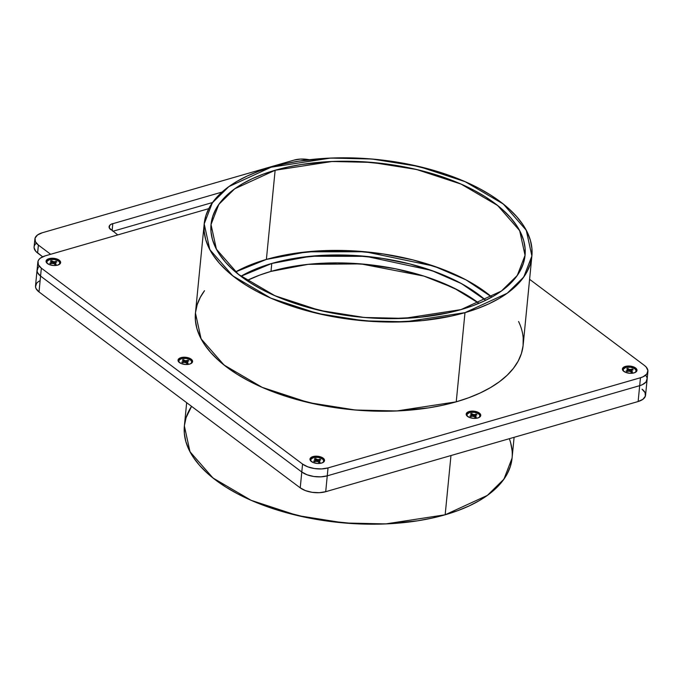 <?xml version="1.0" encoding="UTF-8"?>
<svg xmlns="http://www.w3.org/2000/svg" width="682" height="682" viewBox="0 0 682 682"><rect width="100%" height="100%" fill="white"/><g stroke="black" fill="none" stroke-linecap="round" stroke-linejoin="round"><path stroke-width="1.02" d="M58.925 264.701L59.88 262.928L58.609 261.053A6.624 3.257 -174.4 0 0 50.11 259.484A6.624 3.257 -174.4 0 0 47.143 263.32A6.624 3.257 -174.4 0 1 50.11 259.484A6.624 3.257 -174.4 0 1 58.609 261.053L54.296 259.433L49.385 259.663L49.044 258.657A7.314 3.598 -174.4 0 1 57.979 259.441A7.314 3.598 -174.4 0 1 59.965 263.9A7.314 3.598 -174.4 0 1 57.663 265.127L53.673 265.52L49.573 264.693L46.751 262.928L46.154 260.805L47.126 259.552L50.28 258.393L57.143 259.083L59.24 260.192L60.638 262.272L60.204 263.636L57.663 265.127A7.314 3.598 -174.4 0 1 46.956 263.15A7.314 3.598 -174.4 0 1 49.044 258.657A7.314 3.598 -174.4 0 1 59.24 260.192A7.314 3.598 -174.4 0 1 57.663 265.127A7.314 3.598 -174.4 0 1 47.476 263.593A7.314 3.598 -174.4 0 1 49.044 258.657L49.385 259.663L46.768 261.607L47.305 263.516M190.883 363.668L191.83 361.903L190.568 360.019A6.624 3.257 -174.4 0 0 182.06 358.459A6.624 3.257 -174.4 0 0 179.102 362.295A6.624 3.257 -174.4 0 1 182.06 358.459A6.624 3.257 -174.4 0 1 190.568 360.019L186.246 358.4L181.344 358.63L181.003 357.632A7.314 3.598 -174.4 0 1 189.928 358.417A7.314 3.598 -174.4 0 1 191.923 362.875A7.314 3.598 -174.4 0 1 189.622 364.094L185.623 364.495L181.523 363.668L178.701 361.895L178.104 359.781L179.076 358.527L182.23 357.359L189.093 358.059L191.19 359.167L192.597 361.247L191.54 363.199L189.622 364.094A7.314 3.598 -174.4 0 1 178.914 362.116A7.314 3.598 -174.4 0 1 181.003 357.632A7.314 3.598 -174.4 0 1 191.19 359.167A7.314 3.598 -174.4 0 1 189.622 364.094A7.314 3.598 -174.4 0 1 179.426 362.56A7.314 3.598 -174.4 0 1 181.003 357.632L181.344 358.63L178.718 360.573L179.264 362.492M322.833 462.643L323.788 460.87L322.518 458.986A6.624 3.257 -174.4 0 0 314.018 457.426A6.624 3.257 -174.4 0 0 311.052 461.262A6.624 3.257 -174.4 0 1 314.018 457.426A6.624 3.257 -174.4 0 1 322.518 458.986L318.204 457.375L313.294 457.605L312.953 456.599A7.314 3.598 -174.4 0 1 321.887 457.383A7.314 3.598 -174.4 0 1 323.873 461.842A7.314 3.598 -174.4 0 1 321.572 463.061L317.582 463.462L313.481 462.635L310.651 460.87L310.054 458.747L311.887 456.991L314.189 456.335L321.052 457.025L323.149 458.134L324.547 460.214L323.498 462.166L321.572 463.061A7.314 3.598 -174.4 0 1 310.864 461.092A7.314 3.598 -174.4 0 1 312.953 456.599A7.314 3.598 -174.4 0 1 323.149 458.134A7.314 3.598 -174.4 0 1 321.572 463.061A7.314 3.598 -174.4 0 1 311.384 461.526A7.314 3.598 -174.4 0 1 312.953 456.599L313.294 457.605L310.677 459.54L311.214 461.458M635.266 372.474L636.212 370.71L634.942 368.826A6.624 3.257 -174.4 0 0 626.443 367.266A6.624 3.257 -174.4 0 0 623.484 371.093A6.624 3.257 -174.4 0 1 626.443 367.266A6.624 3.257 -174.4 0 1 634.942 368.826L630.628 367.206L625.726 367.436L625.385 366.439A7.314 3.598 -174.4 0 1 634.311 367.214A7.314 3.598 -174.4 0 1 636.306 371.681A7.314 3.598 -174.4 0 1 633.996 372.901L630.006 373.293L625.906 372.474L623.084 370.701L622.487 368.578L623.459 367.334L626.613 366.166L633.476 366.865L636.297 368.63L636.971 370.053L635.922 372.005L633.996 372.901A7.314 3.598 -174.4 0 1 623.297 370.923A7.314 3.598 -174.4 0 1 625.385 366.439A7.314 3.598 -174.4 0 1 635.573 367.973A7.314 3.598 -174.4 0 1 633.996 372.901A7.314 3.598 -174.4 0 1 623.808 371.366A7.314 3.598 -174.4 0 1 625.385 366.439L625.726 367.436L623.101 369.38L623.646 371.298M479.045 417.555L480 415.79L478.73 413.906A6.624 3.257 -174.4 0 0 470.23 412.346A6.624 3.257 -174.4 0 0 467.264 416.182A6.624 3.257 -174.4 0 1 470.23 412.346A6.624 3.257 -174.4 0 1 478.73 413.906L474.416 412.286L469.506 412.516L469.165 411.519A7.314 3.598 -174.4 0 1 478.099 412.303A7.314 3.598 -174.4 0 1 480.085 416.762A7.314 3.598 -174.4 0 1 477.784 417.981L473.794 418.381L469.693 417.555L466.872 415.781L466.275 413.667L467.247 412.414L470.401 411.246L477.264 411.945L479.361 413.053L480.759 415.133L479.71 417.086L477.784 417.981A7.314 3.598 -174.4 0 1 467.085 416.011A7.314 3.598 -174.4 0 1 469.165 411.519A7.314 3.598 -174.4 0 1 479.361 413.053A7.314 3.598 -174.4 0 1 477.784 417.981A7.314 3.598 -174.4 0 1 467.596 416.446A7.314 3.598 -174.4 0 1 469.165 411.519L469.506 412.516L466.889 414.46L467.426 416.378M478.977 303.32A148.625 73.059 5.6 0 0 271.001 271.393A148.625 73.059 -174.4 0 0 246.91 280.566L259.714 275.085L271.001 271.393L295.988 265.929L309.449 264.215L337.65 262.894L366.652 264.42L395.338 268.742L422.618 275.69L435.389 280.063L458.611 290.421L468.824 296.295L478.977 303.32L453.88 288.009L423.82 276.065L360.855 263.891L308.204 264.335L271.001 271.393L271.777 263.465L310.617 256.244L365.995 256.355L431.399 270.413L461.612 283.686L485.703 300.285L469.6 288.367L459.387 282.493L436.165 272.135L410.001 263.977L381.877 258.316L352.892 255.375L324.155 255.273L296.764 258.001L271.777 263.465A148.625 73.059 -174.4 0 1 485.703 300.285M491.841 297.088A157.772 77.56 5.6 0 0 266.389 259.424L292.919 253.627L321.989 250.729L352.5 250.84L383.267 253.96L413.122 259.97L440.896 268.631L453.675 273.857L465.542 279.62L476.386 285.86L491.841 297.088L465.951 279.833L433.888 266.125L365.151 251.76L307.147 251.811L266.389 259.424L275.136 170.253L332.151 161.489L371.758 162.393L416.54 169.486L461.083 184.097L497.664 205.512L519.675 230.652L525.055 255.332L517.28 275.468L501.398 291.043L460.947 309.619L448.074 312.868L420.138 317.241L390.198 318.639L374.836 318.204L359.414 317.019L328.954 312.433L300.003 305.059L273.661 295.187L261.794 289.424L250.95 283.183L241.232 276.534L232.733 269.526L225.546 262.238L219.723 254.727L215.333 247.08L212.409 239.365L210.985 231.65L211.079 224.02L212.682 216.535L215.776 209.289L220.337 202.324L226.33 195.734L233.679 189.562L242.323 183.876L252.178 178.727L263.15 174.174L275.136 170.253L288.009 166.996L301.657 164.447L330.736 161.549L361.247 161.66L392.014 164.78L407.128 167.44L421.86 170.79L449.643 179.46L462.422 184.686L474.288 190.449L485.132 196.68L494.851 203.338L503.342 210.346L510.537 217.635L516.359 225.145L520.75 232.792L523.674 240.507L525.097 248.222L525.004 255.852L523.401 263.329L520.306 270.584L515.737 277.54L509.752 284.138L502.404 290.31L493.759 295.997L483.905 301.137L472.933 305.698L460.947 309.619L403.932 318.383L364.324 317.48L319.543 310.378L274.999 295.775L238.41 274.352L216.407 249.22L211.019 224.54L218.803 204.404L234.676 188.829L275.136 170.253A157.772 77.56 -174.4 0 1 494.851 203.338A157.772 77.56 -174.4 0 1 460.947 309.619A157.772 77.56 -174.4 0 1 241.232 276.534A157.772 77.56 -174.4 0 1 275.136 170.253L266.389 259.424L235.495 271.956L254.412 263.346L266.389 259.424L275.136 170.253M464.988 312.646L405.492 321.793L364.162 320.847L317.428 313.439L270.95 298.204L232.775 275.852L209.817 249.621L204.199 223.867L212.315 202.861L228.879 186.604L271.095 167.218L330.591 158.079L371.92 159.017L418.654 166.425L465.133 181.668L503.307 204.02L526.265 230.252L531.883 255.997L523.767 277.011L507.203 293.26L464.988 312.646L477.485 308.554L488.934 303.797L499.224 298.435L508.243 292.501L515.916 286.056L522.165 279.177L526.922 271.913L530.161 264.343L531.832 256.543L531.926 248.58L530.434 240.533L527.391 232.477L522.804 224.497L516.734 216.663L509.224 209.059L500.366 201.744L490.222 194.805L478.909 188.292L466.522 182.282L453.189 176.826L439.038 171.975L408.825 164.285L377.044 159.503L360.948 158.258L329.116 158.139L298.776 161.165L284.53 163.825L271.095 167.218L258.589 171.318L247.14 176.067L236.859 181.438L227.839 187.371L220.167 193.807L213.918 200.696L209.152 207.95L205.921 215.521L204.25 223.329L204.157 231.292L205.64 239.339L208.692 247.387L213.278 255.366L219.348 263.201L226.85 270.814L235.716 278.12L245.861 285.067L257.174 291.572L269.56 297.582L282.894 303.038L297.045 307.889L327.258 315.587L343.029 318.358L375.134 321.606L391.161 322.066L422.397 320.6L451.552 316.039L464.988 312.646A164.635 80.928 -174.4 0 1 235.716 278.12A164.635 80.928 -174.4 0 1 271.095 167.218A164.635 80.928 -174.4 0 1 500.366 201.744A164.635 80.928 -174.4 0 1 464.988 312.646L456.241 401.826L442.806 405.219L428.569 407.879L398.228 410.905L366.387 410.786L350.292 409.541L318.511 404.758L288.298 397.069L274.147 392.218L260.814 386.762L248.427 380.752L237.114 374.239L226.978 367.3L218.112 359.985L210.602 352.381L204.532 344.546L199.945 336.567L196.902 328.511L195.419 320.463L195.512 312.501L197.183 304.701L200.414 297.13L204.532 290.702A164.635 80.928 5.6 0 0 261.573 387.103A164.635 80.928 5.6 0 0 456.241 401.826L464.988 312.646L456.241 401.826L396.745 410.965L355.424 410.027L308.69 402.619L262.212 387.376L224.037 365.023L201.071 338.801L195.453 313.047L204.199 223.867M208.794 208.641L45.276 255.835L208.794 208.641L45.276 255.835L40.468 258.069L38.925 259.552L38.039 261.197L38.345 264.744L41.346 268.154L302.561 464.075L301.785 472.004L40.57 276.082L41.346 268.154L302.561 464.075L307.804 466.846L314.487 468.543L321.589 468.918L328.033 467.912L640.466 377.743L639.682 385.671L327.258 475.84L328.033 467.912L640.466 377.743L643.126 376.762L646.817 374.026L647.9 370.624L646.212 367.078L644.396 365.424L529.599 279.322M523.179 337.752L523.085 345.723L521.415 353.523L518.184 361.093L513.418 368.357L507.169 375.236L499.497 381.673L490.477 387.606L480.196 392.977L468.747 397.734L456.241 401.826A164.635 80.928 -174.4 0 0 518.567 321.495L518.644 321.657M647.9 371.451L645.564 395.236A18.295 8.994 -174.4 0 1 638.13 401.528A18.295 8.994 -174.4 0 0 642.06 389.2L645.061 392.619L645.368 396.157L642.938 399.285L638.13 401.528L325.706 491.696A18.295 8.994 -174.4 0 1 300.233 487.86L39.019 291.939L40.57 276.082A18.295 8.994 -174.4 0 1 37.075 270.004A18.295 8.994 5.6 0 0 40.57 276.082L37.57 272.664L37.067 270.873L38.149 267.48L37.067 270.873L37.57 272.664L40.57 276.082L41.346 268.154L302.561 464.075A18.295 8.994 5.6 0 0 328.033 467.912L640.466 377.743A18.295 8.994 5.6 0 0 647.9 371.451A18.295 8.994 5.6 0 0 644.396 365.424A18.295 8.994 5.6 0 1 640.466 377.743L639.682 385.671L327.258 475.84L328.033 467.912L327.258 475.84L639.682 385.671L642.35 384.691L646.042 381.954L647.124 378.553L646.042 381.954L642.35 384.691L639.682 385.671A18.295 8.994 5.6 0 0 647.116 379.431A18.295 8.994 -174.4 0 1 639.682 385.671L638.13 401.528L325.706 491.696L327.258 475.84L639.682 385.671L638.13 401.528L325.706 491.696L319.261 492.702L312.151 492.327L305.468 490.622L300.233 487.86L39.019 291.939L40.57 276.082L301.785 472.004L40.57 276.082L301.785 472.004L307.028 474.774L313.703 476.471L320.813 476.846L327.258 475.84L320.813 476.846L313.703 476.471L307.028 474.774L301.785 472.004A18.295 8.994 5.6 0 0 327.258 475.84A18.295 8.994 -174.4 0 1 301.785 472.004L300.233 487.86L39.019 291.939L36.01 288.52L35.507 286.73L36.589 283.328M531.883 255.997L523.145 345.177A164.635 80.928 -174.4 0 1 456.241 401.826M240.865 276.304L250.149 271.453L260.49 267.165L271.777 263.465L240.899 276.278A148.625 73.059 -174.4 0 1 271.777 263.465L271.001 271.393L271.777 263.465M302.561 464.075L300.233 487.86L301.785 472.004L40.57 276.082L41.346 268.154A18.295 8.994 5.6 0 1 37.842 262.127L35.515 285.903A18.295 8.994 -174.4 0 0 39.019 291.939L40.57 276.082L301.785 472.004A18.295 8.994 5.6 0 0 327.258 475.84L639.682 385.671L327.258 475.84A18.295 8.994 -174.4 0 1 301.785 472.004L302.561 464.075A18.295 8.994 5.6 0 0 328.033 467.912M41.346 268.154A18.295 8.994 5.6 0 1 45.276 255.835A18.295 8.994 5.6 0 0 37.842 262.127M186.663 402.678L184.379 426.003L189.997 451.748L212.955 477.98L251.129 500.332L297.608 515.575L344.342 522.983L385.671 523.921L445.167 514.782L450.973 455.542L445.167 514.782L487.383 495.396L503.947 479.139L512.063 458.134L514.109 437.315M512.012 458.671L510.341 466.479L507.11 474.05L502.344 481.304L496.095 488.193L488.423 494.629L479.403 500.562L469.122 505.933L457.673 510.682L445.167 514.782L431.732 518.175L417.486 520.835L387.146 523.861L355.313 523.742L323.208 520.485L307.437 517.715L277.224 510.025L263.073 505.174L249.74 499.718L237.353 493.708L226.04 487.195L215.896 480.256L207.038 472.941L199.528 465.337L193.458 457.503L188.871 449.523L185.828 441.467L184.336 433.42L184.43 425.457L186.101 417.657L191.565 406.353A164.635 80.928 5.6 0 0 252.937 501.117A164.635 80.928 5.6 0 0 445.167 514.782A164.635 80.928 5.6 0 0 509.318 438.705M510.622 442.661L512.105 450.708M325.706 491.696L327.258 475.84L325.706 491.696A18.295 8.994 -174.4 0 1 300.233 487.86M34.1 247.796L35.788 251.343L42.668 256.79L37.604 252.996L38.388 245.077L50.656 254.284M309.287 159.741A18.295 8.994 5.6 0 0 294.095 160.091A18.295 8.994 5.6 0 1 309.287 159.741L300.54 159.077L294.095 160.091L42.318 232.75L37.51 234.992L35.072 238.12L35.379 241.658L38.388 245.077A18.295 8.994 5.6 0 1 34.884 239.05L34.1 246.969M34.109 246.927A18.295 8.994 5.6 0 0 37.604 252.996L38.388 245.077A18.295 8.994 5.6 0 1 42.318 232.75L294.095 160.091L42.318 232.75A18.295 8.994 5.6 0 0 34.884 239.05M117.739 234.923L109.35 228.044L109.64 225.452L111.481 224.088L222.051 192.068M112.88 231.275L212.562 202.511M112.121 230.704L112.811 223.594A9.147 4.493 -174.4 0 0 109.103 226.714A9.147 4.493 -174.4 0 0 110.851 229.757A9.147 4.493 -174.4 0 1 112.811 223.594L112.121 230.704L112.811 223.594M56.418 262.11L56.47 261.666A3.956 1.944 -174.4 0 1 56.836 261.999L55.123 262.681L56.146 264.139L55.012 264.471L53.375 263.499L50.11 263.499L49.743 263.175L51.542 262.323L50.425 261.027L51.568 260.703L53.921 261.777L56.001 261.368A3.956 1.944 -174.4 0 1 56.47 261.666A3.956 1.944 -174.4 0 1 56.836 261.999L55.771 262.306A1.858 0.912 5.6 0 0 55.012 262.945A1.858 0.912 5.6 0 0 55.37 263.559L56.146 264.139A3.956 1.944 -174.4 0 1 55.012 264.471L54.228 263.883A1.858 0.912 5.6 0 0 51.644 263.491L50.579 263.798A3.956 1.944 -174.4 0 1 49.743 263.175L50.809 262.868A1.858 0.912 5.6 0 0 51.559 262.229A1.858 0.912 5.6 0 0 51.21 261.615L50.425 261.027A3.956 1.944 -174.4 0 1 51.568 260.703L51.482 261.556A3.956 1.944 5.6 0 0 51.201 261.615L50.425 261.027A3.956 1.944 -174.4 0 1 51.568 260.703L52.343 261.283A1.858 0.912 5.6 0 0 54.935 261.675L56.001 261.368A3.956 1.944 -174.4 0 1 56.47 261.666A3.956 1.944 -174.4 0 1 56.836 261.999L55.771 262.306A1.858 0.912 5.6 0 0 55.37 263.559L56.146 264.139A3.956 1.944 -174.4 0 1 55.012 264.471L54.228 263.883A1.858 0.912 5.6 0 0 51.644 263.491L50.579 263.798A3.956 1.944 -174.4 0 1 49.743 263.175L50.809 262.868A1.858 0.912 5.6 0 0 51.21 261.615A3.956 1.944 5.6 0 1 51.482 261.556L52.258 262.144L52.343 261.283A1.858 0.912 5.6 0 0 54.935 261.675L56.001 261.368A3.956 1.944 -174.4 0 1 56.47 261.666L56.418 262.11L56.47 261.666M59.172 264.505A6.624 3.257 -174.4 0 0 58.609 261.053A6.624 3.257 -174.4 0 1 59.718 263.798M51.482 262.996L50.536 263.781L50.809 262.868L50.724 263.721A1.858 0.912 5.6 0 0 51.474 263.09L51.559 262.229M51.568 260.703L51.482 261.556L52.258 262.144L52.343 261.283L51.568 260.703L50.877 261.692M51.482 261.556L52.258 262.144A1.858 0.912 5.6 0 0 54.85 262.527L52.258 262.144A1.858 0.912 5.6 0 0 54.85 262.527L54.935 261.675L54.85 262.527L55.915 262.229L56.001 261.368M55.958 262.246A3.956 1.944 5.6 0 0 55.915 262.229A3.956 1.944 5.6 0 1 55.958 262.246A3.956 1.944 5.6 0 0 55.915 262.229L54.85 262.527L54.935 261.675M55.012 262.945L54.927 263.798A1.858 0.912 5.6 0 0 55.285 264.411L55.37 263.559L55.293 264.411L54.927 263.883M188.377 361.085L188.42 360.642A3.956 1.944 -174.4 0 1 188.786 360.966L187.081 361.648L188.104 363.105L186.962 363.438L184.975 362.398L182.06 362.474L181.702 362.142L183.492 361.29L182.384 360.002L182.912 359.806L185.513 360.71L187.951 360.343A3.956 1.944 -174.4 0 1 188.42 360.642A3.956 1.944 -174.4 0 1 188.786 360.966L187.72 361.272A1.858 0.912 5.6 0 0 186.97 361.912A1.858 0.912 5.6 0 0 187.328 362.526L188.104 363.105A3.956 1.944 -174.4 0 1 186.962 363.438L186.186 362.858A1.858 0.912 5.6 0 0 183.594 362.466L182.529 362.773A3.956 1.944 -174.4 0 1 181.702 362.142L182.759 361.835A1.858 0.912 5.6 0 0 183.518 361.196A1.858 0.912 5.6 0 0 183.16 360.582L182.384 360.002A3.956 1.944 -174.4 0 1 183.518 359.67L183.441 360.531A3.956 1.944 5.6 0 0 183.16 360.582L182.384 360.002A3.956 1.944 -174.4 0 1 183.518 359.67L184.302 360.258A1.858 0.912 5.6 0 0 186.894 360.65L187.951 360.343A3.956 1.944 -174.4 0 1 188.42 360.642A3.956 1.944 -174.4 0 1 188.786 360.966L187.72 361.272A1.858 0.912 5.6 0 0 187.328 362.526L188.104 363.105A3.956 1.944 -174.4 0 1 186.962 363.438L186.186 362.858A1.858 0.912 5.6 0 0 183.594 362.466L182.529 362.773A3.956 1.944 -174.4 0 1 181.702 362.142L182.759 361.835A1.858 0.912 5.6 0 0 183.16 360.582A3.956 1.944 5.6 0 1 183.441 360.531L184.217 361.11L184.302 360.258A1.858 0.912 5.6 0 0 186.894 360.65L187.951 360.343A3.956 1.944 -174.4 0 1 188.42 360.642L188.377 361.085L188.42 360.642M191.122 363.472A6.624 3.257 -174.4 0 0 190.568 360.019A6.624 3.257 -174.4 0 1 191.668 362.773M183.432 361.972L182.495 362.747L182.759 361.835L182.674 362.696A1.858 0.912 5.6 0 0 183.432 362.057L183.518 361.196M183.518 359.67L183.441 360.531L184.217 361.11L184.302 360.258L183.518 359.67L183.441 360.531L182.827 360.667M183.441 360.531L184.217 361.11A1.858 0.912 5.6 0 0 186.808 361.503L184.217 361.11A1.858 0.912 5.6 0 0 186.808 361.503L186.894 360.65L186.808 361.503L187.865 361.196L187.951 360.343M187.908 361.221A3.956 1.944 5.6 0 0 187.865 361.196A3.956 1.944 5.6 0 1 187.908 361.221A3.956 1.944 5.6 0 0 187.865 361.196L186.808 361.503L186.894 360.65M186.97 361.912L186.885 362.764A1.858 0.912 5.6 0 0 187.243 363.378L187.328 362.526L187.243 363.387L186.885 362.85M320.327 460.052L320.37 459.608A3.956 1.944 -174.4 0 1 320.736 459.941L319.031 460.623L320.054 462.081L318.92 462.405L317.275 461.441L314.018 461.441L313.652 461.117L315.451 460.265L314.334 458.969L315.476 458.645L317.829 459.719L319.901 459.31A3.956 1.944 -174.4 0 1 320.37 459.608A3.956 1.944 -174.4 0 1 320.736 459.941L319.679 460.239A1.858 0.912 5.6 0 0 318.92 460.887A1.858 0.912 5.6 0 0 319.278 461.492L320.054 462.081A3.956 1.944 -174.4 0 1 318.92 462.405L318.136 461.825A1.858 0.912 5.6 0 0 315.544 461.433L314.487 461.74A3.956 1.944 -174.4 0 1 313.652 461.117L314.709 460.81A1.858 0.912 5.6 0 0 315.468 460.171A1.858 0.912 5.6 0 0 315.11 459.557L314.334 458.969A3.956 1.944 -174.4 0 1 315.476 458.645L315.391 459.498A3.956 1.944 5.6 0 0 315.11 459.557L314.334 458.969A3.956 1.944 -174.4 0 1 315.476 458.645L316.252 459.225A1.858 0.912 5.6 0 0 318.844 459.617L319.901 459.31A3.956 1.944 -174.4 0 1 320.37 459.608A3.956 1.944 -174.4 0 1 320.736 459.941L319.679 460.239A1.858 0.912 5.6 0 0 319.278 461.492L320.054 462.081A3.956 1.944 -174.4 0 1 318.92 462.405L318.136 461.825A1.858 0.912 5.6 0 0 315.544 461.433L314.487 461.74A3.956 1.944 -174.4 0 1 313.652 461.117L314.709 460.81A1.858 0.912 5.6 0 0 315.11 459.557A3.956 1.944 5.6 0 1 315.391 459.498L316.167 460.086L316.252 459.225A1.858 0.912 5.6 0 0 318.844 459.617L319.901 459.31A3.956 1.944 -174.4 0 1 320.37 459.608L320.327 460.052L320.37 459.608M323.08 462.439A6.624 3.257 -174.4 0 0 322.518 458.986A6.624 3.257 -174.4 0 1 323.626 461.74M315.382 460.938L314.445 461.714L314.709 460.81L314.632 461.663A1.858 0.912 5.6 0 0 315.382 461.032L315.468 460.171M315.476 458.645L315.391 459.498L316.167 460.086L316.252 459.225L315.476 458.645L314.786 459.634M315.391 459.498L316.167 460.086A1.858 0.912 5.6 0 0 318.758 460.469L316.167 460.086A1.858 0.912 5.6 0 0 318.758 460.469L318.844 459.617L318.758 460.469L319.824 460.162L319.901 459.31M319.867 460.188A3.956 1.944 5.6 0 0 319.824 460.162A3.956 1.944 5.6 0 1 319.867 460.188A3.956 1.944 5.6 0 0 319.824 460.162L318.758 460.469L318.844 459.617M318.835 461.731A1.858 0.912 5.6 0 0 319.193 462.353L319.278 461.492L319.193 462.353L318.835 461.825M476.548 414.971L476.59 414.528A3.956 1.944 -174.4 0 1 476.957 414.852L475.243 415.534L476.266 417L475.132 417.324L473.138 416.284L470.23 416.361L469.864 416.029L471.663 415.176L470.546 413.889L471.083 413.693L474.041 414.639L476.121 414.23A3.956 1.944 -174.4 0 1 476.59 414.528A3.956 1.944 -174.4 0 1 476.957 414.852L475.891 415.159A1.858 0.912 5.6 0 0 475.132 415.798A1.858 0.912 5.6 0 0 475.49 416.412L476.266 417A3.956 1.944 -174.4 0 1 475.132 417.324L474.357 416.745A1.858 0.912 5.6 0 0 471.765 416.352L470.699 416.659A3.956 1.944 -174.4 0 1 469.864 416.029L470.93 415.722A1.858 0.912 5.6 0 0 471.68 415.082A1.858 0.912 5.6 0 0 471.33 414.468L470.546 413.889A3.956 1.944 -174.4 0 1 471.688 413.556L471.603 414.417A3.956 1.944 5.6 0 0 471.322 414.468A3.956 1.944 5.6 0 1 471.603 414.417L472.379 414.997L472.464 414.145A1.858 0.912 5.6 0 0 475.056 414.537L476.121 414.23A3.956 1.944 -174.4 0 1 476.59 414.528A3.956 1.944 -174.4 0 1 476.957 414.852L475.891 415.159A1.858 0.912 5.6 0 0 475.49 416.412L476.266 417A3.956 1.944 -174.4 0 1 475.132 417.324L474.357 416.745A1.858 0.912 5.6 0 0 471.765 416.352L470.699 416.659A3.956 1.944 -174.4 0 1 469.864 416.029L470.93 415.722A1.858 0.912 5.6 0 0 471.33 414.468L470.546 413.889A3.956 1.944 -174.4 0 1 471.688 413.556L472.464 414.145A1.858 0.912 5.6 0 0 475.056 414.537L476.121 414.23A3.956 1.944 -174.4 0 1 476.59 414.528L476.548 414.971L476.59 414.528M479.293 417.358A6.624 3.257 -174.4 0 0 478.73 413.906A6.624 3.257 -174.4 0 1 479.838 416.659M471.603 415.858L470.657 416.634L470.93 415.722L470.844 416.583A1.858 0.912 5.6 0 0 471.594 415.943L471.68 415.082M471.688 413.556L471.603 414.417L472.379 414.997L472.464 414.145L471.688 413.556L470.998 414.554M471.603 414.417L472.379 414.997A1.858 0.912 5.6 0 0 474.97 415.389L472.379 414.997A1.858 0.912 5.6 0 0 474.97 415.389L475.056 414.537L474.97 415.389L476.036 415.082L476.121 414.23M476.079 415.108A3.956 1.944 5.6 0 0 476.036 415.082A3.956 1.944 5.6 0 1 476.079 415.108A3.956 1.944 5.6 0 0 476.036 415.082L474.97 415.389L475.056 414.537M475.132 415.798L475.056 416.659A1.858 0.912 5.6 0 0 475.405 417.273L475.49 416.412L475.414 417.273L475.047 416.736M632.76 369.891L632.802 369.439A3.956 1.944 -174.4 0 1 633.169 369.772L631.455 370.454L632.487 371.912L631.344 372.244L629.708 371.272L626.443 371.281L626.076 370.948L627.875 370.096L626.767 368.809L627.295 368.612L629.895 369.516L632.333 369.141A3.956 1.944 -174.4 0 1 632.802 369.439A3.956 1.944 -174.4 0 1 633.169 369.772L632.103 370.079A1.858 0.912 5.6 0 0 631.353 370.718A1.858 0.912 5.6 0 0 631.702 371.332L632.487 371.912A3.956 1.944 -174.4 0 1 631.344 372.244L630.569 371.656A1.858 0.912 5.6 0 0 627.977 371.272L626.911 371.579A3.956 1.944 -174.4 0 1 626.076 370.948L627.142 370.641A1.858 0.912 5.6 0 0 627.9 370.002A1.858 0.912 5.6 0 0 627.542 369.388L626.767 368.809A3.956 1.944 -174.4 0 1 627.9 368.476L627.815 369.337A3.956 1.944 5.6 0 0 627.534 369.388L626.767 368.809A3.956 1.944 -174.4 0 1 627.9 368.476L628.676 369.064A1.858 0.912 5.6 0 0 631.268 369.448L632.333 369.141A3.956 1.944 -174.4 0 1 632.802 369.439A3.956 1.944 -174.4 0 1 633.169 369.772L632.103 370.079A1.858 0.912 5.6 0 0 631.702 371.332L632.487 371.912A3.956 1.944 -174.4 0 1 631.344 372.244L630.569 371.656A1.858 0.912 5.6 0 0 627.977 371.272L626.911 371.579A3.956 1.944 -174.4 0 1 626.076 370.948L627.142 370.641A1.858 0.912 5.6 0 0 627.542 369.388A3.956 1.944 5.6 0 1 627.815 369.337L628.599 369.917L628.676 369.064A1.858 0.912 5.6 0 0 631.268 369.448L632.333 369.141A3.956 1.944 -174.4 0 1 632.802 369.439L632.76 369.891L632.802 369.439M635.505 372.278A6.624 3.257 -174.4 0 0 634.942 368.826A6.624 3.257 -174.4 0 1 636.05 371.579M627.815 370.778L626.869 371.554L627.142 370.641L627.056 371.502A1.858 0.912 5.6 0 0 627.815 370.863M627.9 368.476L627.815 369.337L628.599 369.917L628.676 369.064L627.9 368.476L627.21 369.474M627.815 369.337L628.599 369.917A1.858 0.912 5.6 0 0 631.191 370.309L628.599 369.917A1.858 0.912 5.6 0 0 631.191 370.309L631.268 369.448L631.191 370.309L632.248 370.002L632.333 369.141M632.291 370.028A3.956 1.944 5.6 0 0 632.248 370.002A3.956 1.944 5.6 0 1 632.291 370.028A3.956 1.944 5.6 0 0 632.248 370.002L631.191 370.309L631.268 369.448M631.353 370.718L631.268 371.571A1.858 0.912 5.6 0 0 631.626 372.184L631.702 371.332L631.626 372.184L631.268 371.63M49.385 259.663L49.044 258.657M181.344 358.63L181.003 357.632M313.294 457.605L312.953 456.599M625.726 367.436L625.385 366.439M469.506 412.516L469.165 411.519M640.466 377.743L639.682 385.671A18.295 8.994 5.6 0 0 645.624 375.228A18.295 8.994 -174.4 0 1 639.682 385.671L638.13 401.528M39.334 266.278A18.295 8.994 5.6 0 0 40.57 276.082A18.295 8.994 -174.4 0 1 39.334 266.278M246.91 280.566A148.625 73.059 -174.4 0 1 271.001 271.393M266.389 259.424A157.772 77.56 5.6 0 0 235.495 271.956M450.973 455.542L445.167 514.782M39.019 291.939A18.295 8.994 -174.4 0 1 40.119 280.677M42.668 256.79L37.604 252.996L38.388 245.077M36.376 243.193A18.295 8.994 5.6 0 0 37.604 252.996M50.536 263.781L50.809 262.868M50.724 263.721A1.858 0.912 5.6 0 0 51.303 262.638M52.258 262.144L52.343 261.283M54.85 262.527L55.915 262.229M55.191 263.388A1.858 0.912 5.6 0 0 55.285 264.411L55.37 263.559M182.495 362.747L182.759 361.835M182.674 362.696A1.858 0.912 5.6 0 0 183.253 361.605M184.217 361.11L184.302 360.258M186.808 361.503L187.865 361.196M187.141 362.364A1.858 0.912 5.6 0 0 187.243 363.378L187.328 362.526M314.445 461.714L314.709 460.81M314.632 461.663A1.858 0.912 5.6 0 0 315.212 460.572M316.167 460.086L316.252 459.225M318.758 460.469L319.824 460.162M319.099 461.33A1.858 0.912 5.6 0 0 319.193 462.353L319.278 461.492M470.657 416.634L470.93 415.722M470.844 416.583A1.858 0.912 5.6 0 0 471.424 415.491M472.379 414.997L472.464 414.145M474.97 415.389L476.036 415.082M475.311 416.25A1.858 0.912 5.6 0 0 475.405 417.273L475.49 416.412M626.869 371.554L627.142 370.641M627.056 371.502A1.858 0.912 5.6 0 0 627.636 370.411M628.599 369.917L628.676 369.064M631.191 370.309L632.248 370.002M631.523 371.17A1.858 0.912 5.6 0 0 631.626 372.184L631.702 371.332M318.92 460.887L318.835 461.74M627.9 370.002L627.815 370.855"/></g></svg>
